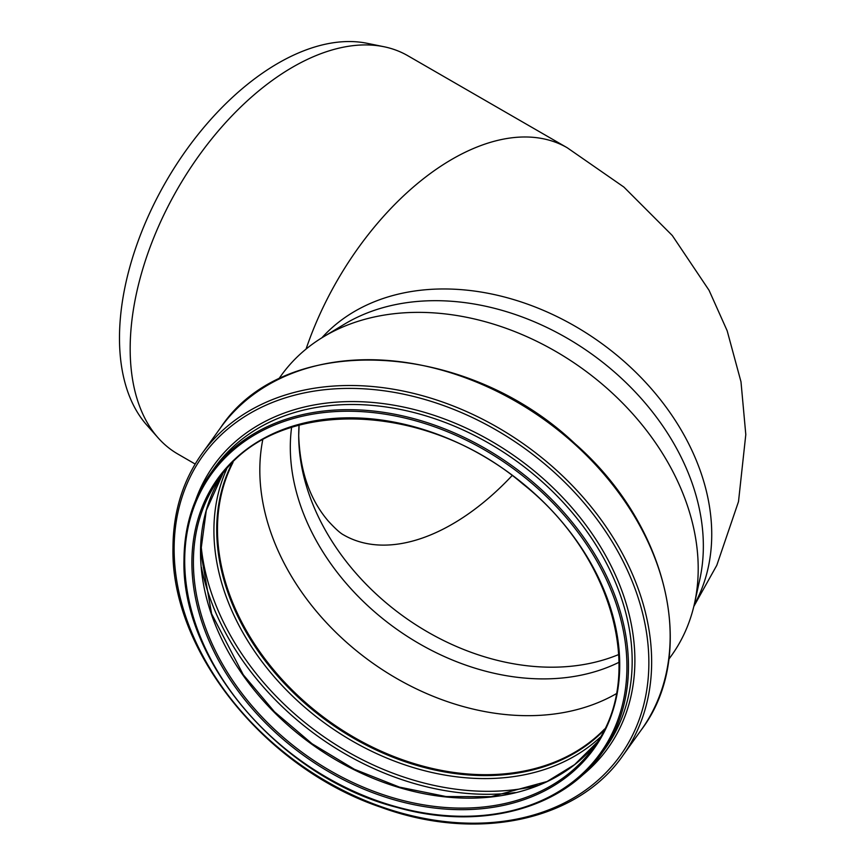 <?xml version="1.0" encoding="UTF-8"?>
<svg xmlns="http://www.w3.org/2000/svg" width="866" height="866" viewBox="0 0 866 866"><rect width="100%" height="100%" fill="white"/><g stroke="black" fill="none" stroke-linecap="round" stroke-linejoin="round"><path stroke-width="1.3" d="M693.818 606.438L716.799 565.303L738.503 501.609L745.799 434.57L740.993 381.809L727.159 330.758L709.059 290.305L672.308 235.53L623.845 187.034L567.219 147.75A229.966 132.779 120 0 0 567.219 147.75L407.767 55.695A229.966 132.779 120 0 0 383.898 46.721A229.966 132.779 120 0 0 141.515 273.277A229.966 132.779 120 0 0 158.099 437.828A229.966 132.779 120 0 0 177.801 454.011L195.164 464.046M158.099 437.828L146.733 425A224.435 129.586 -60 0 1 165.969 181.633A224.435 129.586 -60 0 1 367.108 43.3L383.898 46.721M619.082 662.252A217.128 163.793 35.7 0 1 405.678 635.33A217.128 163.793 35.7 0 1 290.305 447.257A217.128 163.793 35.7 0 1 291.615 427.317M278.527 379.232L281.169 375.541A240.174 181.178 35.7 0 1 323.17 337.015L344.257 324.285A229.966 173.481 35.7 0 1 592.03 354.281A229.966 173.481 35.7 0 1 699.815 579.376L694.51 603.429A240.174 181.178 35.7 0 1 671.475 655.562L668.823 659.253M323.17 337.015A240.174 181.178 35.7 0 1 581.941 368.342A240.174 181.178 35.7 0 1 694.51 603.429M616.365 693.677A230.085 173.568 35.7 0 1 387.005 672.655A230.085 173.568 35.7 0 1 259.822 470.195A230.085 173.568 35.7 0 1 262.723 439.96M604.587 729.02A230.085 173.568 35.7 0 1 366.47 744.111A230.085 173.568 35.7 0 1 217.474 529.213A230.085 173.568 35.7 0 1 233.008 462.433M604.089 730.016A230.432 173.828 35.7 0 1 365.744 744.024A230.432 173.828 35.7 0 1 217.16 529.137A230.432 173.828 35.7 0 1 232.218 463.223M694.164 604.955A229.966 173.481 -144.3 0 0 600.43 342.568A229.966 173.481 -144.3 0 0 321.849 337.827M567.219 147.75A229.966 132.779 120 0 0 306.044 349.095M299.062 425.098A217.128 163.793 -144.3 0 0 298.705 435.555A217.128 163.793 -144.3 0 0 409.109 620.316A217.128 163.793 -144.3 0 0 618.8 654.49M343.661 534.939A217.128 125.353 120 0 0 343.672 534.95A217.128 125.353 120 0 0 512.12 475.575M184.068 560.031A240.521 181.438 35.7 0 1 210.86 472.955A240.521 181.438 35.7 0 1 512.055 465.746A240.521 181.438 35.7 0 1 601.718 753.377C562.792 809.277 479.851 831.046 396.855 807.372C281.537 778.047 181.221 661.7 183.982 560.28C184.122 527.113 193.086 498.004 210.86 472.955L214.573 467.781A240.521 181.438 35.7 0 1 515.768 460.571A240.521 181.438 35.7 0 1 605.431 748.202L601.718 753.377M184.696 560.897A239.373 180.572 35.7 0 1 516.428 470.963A239.373 180.572 35.7 0 1 516.428 809.493A239.373 180.572 35.7 0 1 184.696 560.897M195.629 500.256A242.534 182.953 35.7 0 1 517.522 458.125A242.534 182.953 35.7 0 1 580.729 776.553M174.131 549.055A256.975 193.854 35.7 0 1 530.252 452.517A256.975 193.854 35.7 0 1 530.252 815.934A256.975 193.854 35.7 0 1 174.131 549.055M201.984 453.643A258.988 195.37 35.7 0 1 526.312 445.882A258.988 195.37 35.7 0 1 622.849 755.596C577.557 821.076 476.506 842.391 380.715 807.188C265.05 768.218 170.58 650.539 172.973 547.907C173.124 512.131 182.791 480.706 201.984 453.643L220.494 427.858A258.988 195.37 35.7 0 1 544.811 420.086A258.988 195.37 35.7 0 1 641.36 729.8L622.849 755.596M603.916 730.363A230.432 173.828 35.7 0 1 365.528 744.749A230.432 173.828 35.7 0 1 216.716 529.743A230.432 173.828 35.7 0 1 231.958 463.494M600.106 737.345A232.521 175.408 35.7 0 1 360.418 745.539A232.521 175.408 35.7 0 1 213.913 530.501A232.521 175.408 35.7 0 1 226.556 469.35M538.013 785.43A246.799 186.179 35.7 0 1 200.912 543.577M515.27 792.574A248.899 187.76 35.7 0 1 201.421 567.403M200.522 552.324A230.432 173.828 35.7 0 1 222.735 473.962L206.292 510.42L200.706 551.815L211.607 613.788L243.259 674.744L274.468 711.776L312.106 743.786L354.432 769.3L399.486 787.129L446.098 796.547L491.109 796.688L547.041 781.522L574.645 764.602L596.966 742.433A230.432 173.828 35.7 0 1 357.528 771.411A230.432 173.828 35.7 0 1 200.522 552.324M193.399 562.261A230.432 173.828 35.7 0 1 219.055 478.844C272.996 397.072 423.82 399.334 522.696 483.845C613.94 555.853 646.577 678.132 593.513 747.499A230.432 173.828 35.7 0 1 354.021 783.059A230.432 173.828 35.7 0 1 193.399 562.261M191.895 562.619A231.579 174.694 35.7 0 1 512.824 475.607A231.579 174.694 35.7 0 1 512.824 803.118A231.579 174.694 35.7 0 1 191.895 562.619M343.672 534.95C340.381 533.304 335.218 528.639 328.192 520.964C309.779 499.411 299.939 470.942 298.705 435.555L299.084 425.087M220.494 427.858C284.21 330.985 464.923 339.44 574.84 443.554C668.151 525.197 698.483 654.404 641.36 729.8"/></g></svg>
